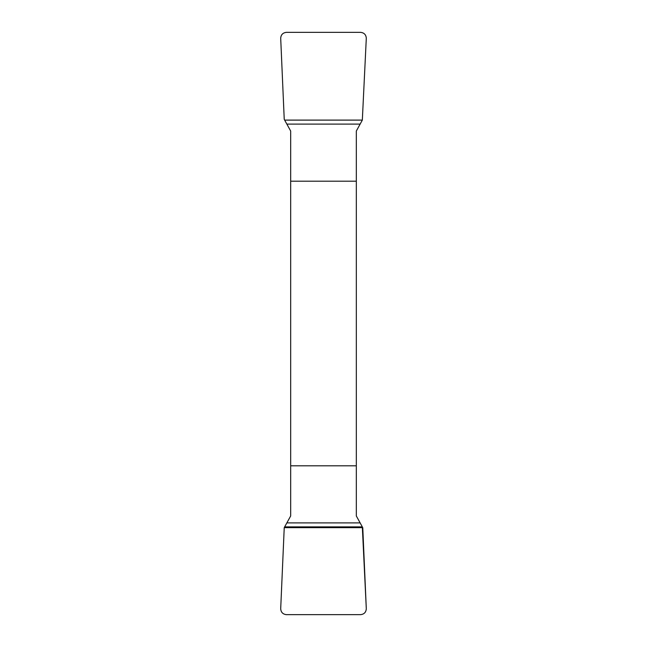 <?xml version="1.0" encoding="UTF-8"?>
<svg xmlns="http://www.w3.org/2000/svg" width="647" height="647" viewBox="0 0 647 647"><rect width="100%" height="100%" fill="white"/><g stroke="black" fill="none" stroke-linecap="round" stroke-linejoin="round"><path stroke-width="0.97" d="M284.672 120.107L362.328 120.107L366.299 38.31C366.056 34.736 364.156 32.754 360.597 32.35L286.403 32.35C282.844 32.754 280.944 34.736 280.701 38.31L284.235 119.355L290.681 131.05L290.681 515.95L284.235 527.645L280.701 608.69C280.944 612.264 282.844 614.246 286.403 614.65L360.597 614.65C364.156 614.246 366.056 612.264 366.299 608.69L362.765 527.645L284.235 527.645L280.701 608.69C280.944 612.264 282.844 614.246 286.403 614.65L360.597 614.65C364.156 614.246 366.056 612.264 366.299 608.69L362.328 526.893L284.672 526.893M362.328 526.893L356.319 515.95L356.319 131.05L362.328 120.107M356.319 181.192L290.681 181.192M290.681 465.808L356.319 465.808M360.088 522.897L286.912 522.897M286.912 124.103L360.088 124.103"/></g></svg>
